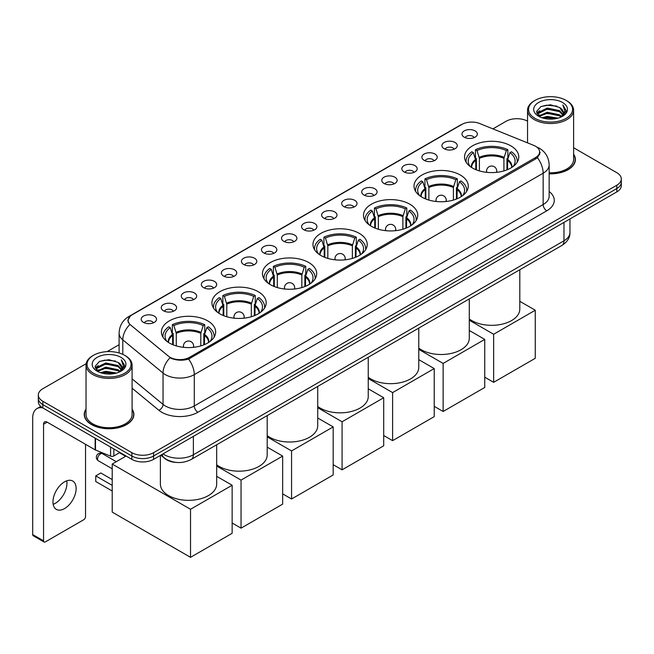 <?xml version="1.0" encoding="UTF-8"?>
<svg xmlns="http://www.w3.org/2000/svg" width="654" height="654" viewBox="0 0 654 654"><rect width="100%" height="100%" fill="white"/><g stroke="black" fill="none" stroke-linecap="round" stroke-linejoin="round"><path stroke-width="0.98" d="M308.753 262.532A27.125 15.663 0 0 0 279.193 259.139A27.125 15.663 0 0 0 262.45 273.609A27.125 15.663 0 0 0 270.396 284.678A27.125 15.663 0 0 0 299.957 288.071A27.125 15.663 0 0 0 316.7 273.609A27.125 15.663 0 0 0 308.753 262.532M460.318 175.027A27.125 15.663 0 0 0 430.757 171.634A27.125 15.663 0 0 0 414.015 186.104A27.125 15.663 0 0 0 421.961 197.173A27.125 15.663 0 0 0 451.522 200.574A27.125 15.663 0 0 0 468.264 186.104A27.125 15.663 0 0 0 460.318 175.027M409.796 204.195A27.125 15.663 0 0 0 380.236 200.803A27.125 15.663 0 0 0 363.493 215.272A27.125 15.663 0 0 0 371.439 226.341A27.125 15.663 0 0 0 401 229.734A27.125 15.663 0 0 0 417.743 215.272A27.125 15.663 0 0 0 409.796 204.195M359.275 233.364A27.125 15.663 0 0 0 329.714 229.971A27.125 15.663 0 0 0 312.972 244.441A27.125 15.663 0 0 0 320.918 255.51A27.125 15.663 0 0 0 350.479 258.902A27.125 15.663 0 0 0 367.221 244.441A27.125 15.663 0 0 0 359.275 233.364M258.232 291.7A27.125 15.663 0 0 0 228.671 288.308A27.125 15.663 0 0 0 211.929 302.769A27.125 15.663 0 0 0 219.875 313.846A27.125 15.663 0 0 0 249.436 317.239A27.125 15.663 0 0 0 266.178 302.769A27.125 15.663 0 0 0 258.232 291.7M207.71 320.869A27.125 15.663 0 0 0 178.15 317.476A27.125 15.663 0 0 0 161.407 331.938A27.125 15.663 0 0 0 169.353 343.015A27.125 15.663 0 0 0 198.914 346.407A27.125 15.663 0 0 0 215.657 331.938A27.125 15.663 0 0 0 207.71 320.869M510.839 145.858A27.125 15.663 0 0 0 481.279 142.466A27.125 15.663 0 0 0 464.536 156.935A27.125 15.663 0 0 0 472.474 168.004A27.125 15.663 0 0 0 502.043 171.405A27.125 15.663 0 0 0 518.786 156.935A27.125 15.663 0 0 0 510.839 145.858M444.18 148.744A7.676 4.431 180 0 1 442.652 147.485A7.676 4.431 180 0 1 445.194 141.983A7.676 4.431 180 0 1 455.037 142.474A7.676 4.431 180 0 1 456.557 147.485A7.676 4.431 180 0 1 444.18 148.744M454.097 149.202A4.603 2.657 0 0 0 452.862 147.91A4.603 2.657 0 0 0 448.325 147.232A4.603 2.657 0 0 0 445.112 149.202M424.127 160.32A7.676 4.431 180 0 1 422.607 159.061A7.676 4.431 180 0 1 425.149 153.559A7.676 4.431 180 0 1 434.984 154.05A7.676 4.431 180 0 1 436.512 159.061A7.676 4.431 180 0 1 424.127 160.32M434.052 160.778A4.603 2.657 0 0 0 432.817 159.486A4.603 2.657 0 0 0 428.28 158.808A4.603 2.657 0 0 0 425.067 160.778M404.082 171.896A7.676 4.431 180 0 1 402.553 170.637A7.676 4.431 180 0 1 405.096 165.127A7.676 4.431 180 0 1 414.938 165.625A7.676 4.431 180 0 1 416.459 170.637A7.676 4.431 180 0 1 404.082 171.896M413.998 172.354A4.603 2.657 0 0 0 412.764 171.054A4.603 2.657 0 0 0 408.227 170.383A4.603 2.657 0 0 0 405.014 172.354M384.029 183.472A7.676 4.431 180 0 1 382.508 182.213A7.676 4.431 180 0 1 385.051 176.703A7.676 4.431 180 0 1 394.885 177.201A7.676 4.431 180 0 1 396.414 182.213A7.676 4.431 180 0 1 384.029 183.472M393.953 183.929A4.603 2.657 0 0 0 392.719 182.63A4.603 2.657 0 0 0 388.182 181.959A4.603 2.657 0 0 0 384.969 183.929M363.984 195.047A7.676 4.431 180 0 1 362.455 193.788A7.676 4.431 180 0 1 364.997 188.278A7.676 4.431 180 0 1 374.84 188.777A7.676 4.431 180 0 1 376.361 193.788A7.676 4.431 180 0 1 363.984 195.047M373.9 195.505A4.603 2.657 0 0 0 372.666 194.205A4.603 2.657 0 0 0 368.128 193.535A4.603 2.657 0 0 0 364.916 195.505M343.93 206.623A7.676 4.431 180 0 1 342.41 205.364A7.676 4.431 180 0 1 344.952 199.854A7.676 4.431 180 0 1 354.787 200.353A7.676 4.431 180 0 1 356.316 205.364A7.676 4.431 180 0 1 343.93 206.623M353.855 207.081A4.603 2.657 0 0 0 352.62 205.781A4.603 2.657 0 0 0 348.083 205.111A4.603 2.657 0 0 0 344.871 207.081M323.885 218.191A7.676 4.431 180 0 1 322.357 216.94A7.676 4.431 180 0 1 324.899 211.43A7.676 4.431 180 0 1 334.742 211.929A7.676 4.431 180 0 1 336.262 216.94A7.676 4.431 180 0 1 323.885 218.191M333.802 218.657A4.603 2.657 0 0 0 332.567 217.357A4.603 2.657 0 0 0 328.03 216.687A4.603 2.657 0 0 0 324.817 218.657M303.832 229.767A7.676 4.431 180 0 1 302.312 228.516A7.676 4.431 180 0 1 304.854 223.006A7.676 4.431 180 0 1 314.688 223.504A7.676 4.431 180 0 1 316.217 228.516A7.676 4.431 180 0 1 303.832 229.767M313.757 230.233A4.603 2.657 0 0 0 312.522 228.933A4.603 2.657 0 0 0 307.985 228.262A4.603 2.657 0 0 0 304.772 230.233M283.787 241.342A7.676 4.431 180 0 1 282.258 240.092A7.676 4.431 180 0 1 284.801 234.582A7.676 4.431 180 0 1 294.643 235.08A7.676 4.431 180 0 1 296.164 240.092A7.676 4.431 180 0 1 283.787 241.342M293.703 241.808A4.603 2.657 0 0 0 292.469 240.508A4.603 2.657 0 0 0 287.932 239.838A4.603 2.657 0 0 0 284.719 241.808M263.734 252.918A7.676 4.431 180 0 1 262.213 251.667A7.676 4.431 180 0 1 264.756 246.157A7.676 4.431 180 0 1 274.59 246.648A7.676 4.431 180 0 1 276.119 251.667A7.676 4.431 180 0 1 263.734 252.918M273.658 253.376A4.603 2.657 0 0 0 272.424 252.084A4.603 2.657 0 0 0 267.887 251.414A4.603 2.657 0 0 0 264.674 253.376M243.689 264.494A7.676 4.431 180 0 1 242.16 263.243A7.676 4.431 180 0 1 244.702 257.733A7.676 4.431 180 0 1 254.545 258.224A7.676 4.431 180 0 1 256.066 263.243A7.676 4.431 180 0 1 243.689 264.494M253.605 264.952A4.603 2.657 0 0 0 252.37 263.66A4.603 2.657 0 0 0 247.833 262.99A4.603 2.657 0 0 0 244.621 264.952M223.635 276.07A7.676 4.431 180 0 1 222.115 274.819A7.676 4.431 180 0 1 224.657 269.309A7.676 4.431 180 0 1 234.492 269.8A7.676 4.431 180 0 1 236.02 274.819A7.676 4.431 180 0 1 223.635 276.07M233.56 276.528A4.603 2.657 0 0 0 232.325 275.236A4.603 2.657 0 0 0 227.788 274.557A4.603 2.657 0 0 0 224.575 276.528M203.59 287.646A7.676 4.431 180 0 1 202.061 286.395A7.676 4.431 180 0 1 204.604 280.885A7.676 4.431 180 0 1 214.447 281.375A7.676 4.431 180 0 1 215.967 286.395A7.676 4.431 180 0 1 203.59 287.646M213.506 288.103A4.603 2.657 0 0 0 212.272 286.812A4.603 2.657 0 0 0 207.735 286.133A4.603 2.657 0 0 0 204.522 288.103M183.537 299.221A7.676 4.431 180 0 1 182.016 297.971A7.676 4.431 180 0 1 184.559 292.461A7.676 4.431 180 0 1 194.393 292.951A7.676 4.431 180 0 1 195.922 297.971A7.676 4.431 180 0 1 183.537 299.221M193.461 299.679A4.603 2.657 0 0 0 192.227 298.387A4.603 2.657 0 0 0 187.69 297.709A4.603 2.657 0 0 0 184.477 299.679M163.492 310.797A7.676 4.431 180 0 1 161.963 309.546A7.676 4.431 180 0 1 164.506 304.036A7.676 4.431 180 0 1 174.348 304.527A7.676 4.431 180 0 1 175.869 309.546A7.676 4.431 180 0 1 163.492 310.797M173.408 311.255A4.603 2.657 0 0 0 172.174 309.963A4.603 2.657 0 0 0 167.637 309.285A4.603 2.657 0 0 0 164.424 311.255M143.439 322.373A7.676 4.431 180 0 1 141.918 321.114A7.676 4.431 180 0 1 144.46 315.612A7.676 4.431 180 0 1 154.295 316.103A7.676 4.431 180 0 1 155.824 321.114A7.676 4.431 180 0 1 143.439 322.373M153.363 322.831A4.603 2.657 0 0 0 152.129 321.539A4.603 2.657 0 0 0 147.591 320.861A4.603 2.657 0 0 0 144.379 322.831M464.226 137.168A7.676 4.431 180 0 1 462.705 135.918A7.676 4.431 180 0 1 465.247 130.408A7.676 4.431 180 0 1 475.082 130.898A7.676 4.431 180 0 1 476.611 135.918A7.676 4.431 180 0 1 464.226 137.168M474.15 137.626A4.603 2.657 0 0 0 472.916 136.334A4.603 2.657 0 0 0 468.378 135.656A4.603 2.657 0 0 0 465.166 137.626M533.713 145.36A13.816 7.979 180 0 1 535.561 146.259A13.816 7.979 180 0 1 539.607 151.9A13.816 7.979 180 0 1 535.561 157.54L189.586 357.288A13.816 7.979 180 0 1 168.495 356.217L130.637 325.005A13.816 7.979 180 0 1 128.135 320.427A13.816 7.979 180 0 1 132.182 314.787L461.953 124.399A13.816 7.979 180 0 1 479.644 123.508L533.713 145.36M176.572 462.452A15.353 8.862 180 0 1 165.07 458.691L160.81 455.176M86.026 409.085A24.819 14.331 0 0 0 84.235 414.432A24.819 14.331 0 0 0 91.511 424.569A24.819 14.331 0 0 0 118.562 427.675A24.819 14.331 0 0 0 133.882 414.432A24.819 14.331 0 0 0 132.092 409.085M540.147 152.48L537.441 157.679L536.1 158.66L188.573 359.095C182.793 360.755 177.111 360.55 171.528 358.482L170.04 357.754A17.911 11.985 129.5 0 0 163.042 373.05L122.797 339.867A20.47 11.821 180 0 1 119.102 333.09L119.102 352.98M86.156 363.722L42.837 388.729A15.353 8.862 0 0 0 38.333 395L38.333 401.687A15.353 8.862 0 0 0 42.837 407.957L131.863 459.353L131.863 456.01A15.353 8.862 0 0 0 153.576 456.01L616.804 188.565A15.353 8.862 0 0 0 621.3 182.303A15.353 8.862 0 0 1 616.804 188.565L153.576 456.01A15.353 8.862 0 0 1 131.863 456.01L42.837 404.613L131.863 456.01L131.863 452.666A15.353 8.862 0 0 0 153.576 452.666L616.804 185.221A15.353 8.862 0 0 0 621.3 178.959A15.353 8.862 0 0 0 616.804 172.689L573.607 147.747M38.333 398.343A15.353 8.862 0 0 0 42.837 404.613A15.353 8.862 0 0 1 38.333 398.343M122.797 354.362L122.797 339.867A17.911 11.985 129.5 0 1 129.745 324.621L127.783 320.427L130.31 316.119M549.156 173.833A24.819 14.331 0 0 0 575.397 159.527A24.819 14.331 0 0 0 573.607 154.18M527.541 121.162A15.353 8.862 0 0 0 506.065 121.292L492.928 128.871M119.102 344.699L107.093 351.631M38.333 395A15.353 8.862 0 0 0 42.837 401.27L131.863 452.666M131.863 459.353A15.353 8.862 0 0 0 153.576 459.353L616.804 191.908A15.353 8.862 0 0 0 621.3 185.646L621.3 178.959M535.013 118.366A22.007 12.704 0 0 0 566.135 118.366A22.007 12.704 0 0 0 566.135 100.397L566.863 100.814A23.029 13.301 0 0 1 573.607 110.215A23.029 13.301 0 0 1 559.391 122.502A23.029 13.301 0 0 1 534.293 119.617A23.029 13.301 0 0 1 527.541 110.215A23.029 13.301 0 0 1 534.293 100.814L535.013 100.397A22.007 12.704 0 0 0 535.013 118.366M549.156 172.795A23.029 13.301 0 0 0 573.607 159.527L573.607 110.215M549.156 173.686A24.566 14.184 0 0 0 575.144 159.527A24.566 14.184 0 0 0 573.607 154.589M541.953 117.761L547.267 116.404L558.034 118.129M543.474 118.227L547.267 117.45L556.456 118.521M538.643 116.052L547.267 112.226L559.62 114.834L561.614 116.477M539.174 116.494L547.267 113.265L559.62 115.881L561.058 116.976M537.931 115.349L538.217 112.57L547.267 108.041L559.62 110.657L563.004 114.491M537.817 114.834L538.217 113.616L547.267 109.087L559.62 111.695L562.767 114.99M560.928 117.082A12.794 7.39 0 0 0 563.372 112.741A12.794 7.39 0 0 0 559.62 107.518L563.364 112.995M562.522 102.482A16.89 9.753 0 0 0 538.667 102.465A16.89 9.753 0 0 0 538.561 116.232A16.89 9.753 0 0 0 538.634 116.273A16.89 9.753 0 0 0 562.595 116.232A16.89 9.753 0 0 0 562.522 102.482M559.62 107.518L550.431 104.779L540.981 106.512L536.599 111.458L539.509 116.739M561.974 116.575L566.062 111.393L566.143 110.469L562.816 104.918L564.909 111.131L561.067 117.025M566.863 100.814L566.135 100.397A22.007 12.704 0 0 0 535.013 100.397M562.816 104.918L566.135 110.673M540.76 106.618L546.548 105.196L556.914 106.12M536.77 113.346L538.659 111.867M542.812 110.093L546.548 109.373L556.546 110.191M542.812 114.278L546.548 113.551L556.546 114.368M543.58 118.251L546.548 117.728L556.44 118.521M536.664 112.938L539.763 110.73M538.307 115.742L539.763 114.908M475.777 169.631L475.777 160.41L473.373 152.644A23.438 13.53 0 0 0 469.531 165.576A23.438 13.53 0 0 0 470.12 166.451M476.374 169.868L476.374 158.554L475.466 158.031L475.466 149.676A25.588 14.772 0 0 1 507.856 149.676L506.327 150.559A23.438 13.53 0 0 0 476.995 150.559L479.398 158.325L479.398 170.907M503.923 170.907L503.923 158.325L506.327 150.559M469.286 318.948A28.147 16.252 0 0 0 471.755 320.574A28.147 16.252 0 0 0 502.427 324.098A28.147 16.252 0 0 0 519.807 309.089L519.807 269.759M507.856 149.676L507.856 158.031L506.94 158.554L506.94 169.868M473.373 152.644L471.845 151.761A25.588 14.772 0 0 0 466.065 161.113A25.588 14.772 0 0 0 466.147 162.249M476.995 150.559L475.466 149.676M517.175 162.249A25.588 14.772 0 0 0 517.249 161.113A25.588 14.772 0 0 0 511.469 151.761L509.94 152.644L507.708 159.429L507.537 169.631M513.194 166.451A23.438 13.53 0 0 0 513.791 165.576A23.438 13.53 0 0 0 509.94 152.644M493.647 382.32L493.647 334.259L535.266 310.233L535.266 358.294L493.647 382.32L484.745 377.178M493.647 334.259L469.286 320.198M519.807 301.306L535.266 310.233M425.255 198.8L425.255 189.578L422.852 181.812A23.438 13.53 0 0 0 419.01 194.745A23.438 13.53 0 0 0 419.598 195.62M425.852 199.037L425.852 187.723L424.945 187.199L424.945 178.844A25.588 14.772 0 0 1 457.334 178.844L455.805 179.719A23.438 13.53 0 0 0 426.473 179.719L428.877 187.494L428.877 200.067M453.402 200.067L453.402 187.494L455.805 179.719M418.764 348.116A28.147 16.252 0 0 0 421.233 349.743A28.147 16.252 0 0 0 451.914 353.266A28.147 16.252 0 0 0 469.286 338.257L469.286 298.927M457.334 178.844L457.334 187.199L456.427 187.723L456.427 199.037M422.852 181.812L421.323 180.929A25.588 14.772 0 0 0 415.552 190.281A25.588 14.772 0 0 0 415.625 191.418M426.473 179.719L424.945 178.844M466.654 191.418A25.588 14.772 0 0 0 466.727 190.281A25.588 14.772 0 0 0 460.947 180.929L459.427 181.812L457.187 188.597L457.015 198.8M462.672 195.62A23.438 13.53 0 0 0 463.269 194.745A23.438 13.53 0 0 0 459.427 181.812M443.126 411.489L443.126 363.428L484.745 339.401L484.745 387.462L443.126 411.489L434.223 406.347M443.126 363.428L418.764 349.367M469.286 330.474L484.745 339.401M374.734 227.968L374.734 218.747L372.33 210.98A23.438 13.53 0 0 0 368.488 223.913A23.438 13.53 0 0 0 369.077 224.788M375.331 228.205L375.331 216.891L374.423 216.368L374.423 208.005A25.588 14.772 0 0 1 406.813 208.005L405.284 208.888A23.438 13.53 0 0 0 375.952 208.888L378.355 216.654L378.355 229.235M402.88 229.235L402.88 216.654L405.284 208.888M368.243 377.284A28.147 16.252 0 0 0 370.712 378.911A28.147 16.252 0 0 0 401.392 382.435A28.147 16.252 0 0 0 418.764 367.425L418.764 328.095M406.813 208.005L406.813 216.368L405.905 216.891L405.905 228.205M372.33 210.98L370.802 210.097A25.588 14.772 0 0 0 365.03 219.45A25.588 14.772 0 0 0 365.104 220.586M375.952 208.888L374.423 208.005M416.132 220.586A25.588 14.772 0 0 0 416.206 219.45A25.588 14.772 0 0 0 410.434 210.097L408.905 210.98L406.665 217.766L406.494 227.968M412.151 224.788A23.438 13.53 0 0 0 412.748 223.913A23.438 13.53 0 0 0 408.905 210.98M392.604 440.657L392.604 392.596L434.223 368.57L434.223 416.631L392.604 440.657L383.702 435.515M392.604 392.596L368.243 378.535M418.764 359.643L434.223 368.57M324.212 257.136L324.212 247.915L321.809 240.149A23.438 13.53 0 0 0 317.967 253.082A23.438 13.53 0 0 0 318.555 253.956M324.809 257.374L324.809 246.059L323.902 245.536L323.902 237.173A25.588 14.772 0 0 1 356.291 237.173L354.762 238.056A23.438 13.53 0 0 0 325.43 238.056L327.834 245.822L327.834 258.404M352.359 258.404L352.359 245.822L354.762 238.056M317.721 406.453A28.147 16.252 0 0 0 320.19 408.08A28.147 16.252 0 0 0 350.871 411.603A28.147 16.252 0 0 0 368.243 396.586L368.243 357.264M356.291 237.173L356.291 245.536L355.384 246.059L355.384 257.374M321.809 240.149L320.28 239.266A25.588 14.772 0 0 0 314.509 248.618A25.588 14.772 0 0 0 314.582 249.754M325.43 238.056L323.902 237.173M365.611 249.754A25.588 14.772 0 0 0 365.684 248.618A25.588 14.772 0 0 0 359.913 239.266L358.384 240.149L356.144 246.934L355.972 257.136M361.629 253.956A23.438 13.53 0 0 0 362.226 253.082A23.438 13.53 0 0 0 358.384 240.149M342.083 469.825L342.083 421.765L383.702 397.738L383.702 445.799L342.083 469.825L333.18 464.683M342.083 421.765L317.721 407.704M368.243 388.811L383.702 397.738M273.699 286.305L273.699 277.083L271.287 269.317A23.438 13.53 0 0 0 267.445 282.25A23.438 13.53 0 0 0 268.042 283.125M274.288 286.542L274.288 275.228L273.38 274.705L273.38 266.341A25.588 14.772 0 0 1 305.77 266.341L304.241 267.224A23.438 13.53 0 0 0 274.909 267.224L277.312 274.991L277.312 287.572M301.837 287.572L301.837 274.991L304.241 267.224M267.2 435.621A28.147 16.252 0 0 0 269.669 437.248A28.147 16.252 0 0 0 300.349 440.771A28.147 16.252 0 0 0 317.721 425.754L317.721 386.432M305.77 266.341L305.77 274.705L304.862 275.228L304.862 286.542M271.287 269.317L269.759 268.434A25.588 14.772 0 0 0 263.987 277.786A25.588 14.772 0 0 0 264.061 278.923M274.909 267.224L273.38 266.341M315.089 278.923A25.588 14.772 0 0 0 315.163 277.786A25.588 14.772 0 0 0 309.391 268.434L307.862 269.317L305.622 276.102L305.459 286.305M311.116 283.125A23.438 13.53 0 0 0 311.705 282.25A23.438 13.53 0 0 0 307.862 269.317M291.561 498.994L291.561 450.933L333.18 426.907L333.18 474.959L291.561 498.994L282.659 493.852M291.561 450.933L267.2 436.872M317.721 417.98L333.18 426.907M223.178 315.473L223.178 306.252L220.766 298.486A23.438 13.53 0 0 0 216.924 311.41A23.438 13.53 0 0 0 217.52 312.293M223.766 315.71L223.766 304.396L222.859 303.873L222.859 295.51A25.588 14.772 0 0 1 255.248 295.51L253.719 296.393A23.438 13.53 0 0 0 224.387 296.393L226.791 304.159L226.791 316.74M251.316 316.74L251.316 304.159L253.719 296.393M216.678 464.79A28.147 16.252 0 0 0 219.147 466.416A28.147 16.252 0 0 0 249.828 469.94A28.147 16.252 0 0 0 267.2 454.922L267.2 415.601M255.248 295.51L255.248 303.873L254.341 304.396L254.341 315.71M220.766 298.486L219.237 297.603A25.588 14.772 0 0 0 213.466 306.955A25.588 14.772 0 0 0 213.539 308.091M224.387 296.393L222.859 295.51M264.568 308.091A25.588 14.772 0 0 0 264.641 306.955A25.588 14.772 0 0 0 258.87 297.603L257.341 298.486L255.109 305.271L254.937 315.473M260.594 312.293A23.438 13.53 0 0 0 261.183 311.41A23.438 13.53 0 0 0 257.341 298.486M241.048 528.162L241.048 480.101L282.659 456.075L282.659 504.128L241.048 528.162L232.145 523.02M241.048 480.101L216.678 466.04M267.2 447.148L282.659 456.075M172.656 344.642L172.656 335.42L170.244 327.654A23.438 13.53 0 0 0 166.402 340.579A23.438 13.53 0 0 0 166.999 341.462M173.245 344.879L173.245 333.565L172.337 333.041L172.337 324.678A25.588 14.772 0 0 1 204.727 324.678L203.198 325.561A23.438 13.53 0 0 0 173.866 325.561L176.269 333.327L176.269 345.909M200.794 345.909L200.794 333.327L203.198 325.561M160.385 455.421L160.385 484.091A28.147 16.252 0 0 0 168.626 495.585A28.147 16.252 0 0 0 199.306 499.108A28.147 16.252 0 0 0 216.678 484.091L216.678 444.769M204.727 324.678L204.727 333.041L203.819 333.565L203.819 344.879M170.244 327.654L168.716 326.771A25.588 14.772 0 0 0 162.944 336.123A25.588 14.772 0 0 0 163.018 337.26M173.866 325.561L172.337 324.678M214.046 337.26A25.588 14.772 0 0 0 214.12 336.123A25.588 14.772 0 0 0 208.348 326.771L206.819 327.654L204.588 334.439L204.416 344.642M210.073 341.462A23.438 13.53 0 0 0 210.662 340.579A23.438 13.53 0 0 0 206.819 327.654M112.21 491.007L95.746 481.499L95.746 475.899L112.21 485.407M190.527 557.331L190.527 509.27L232.145 485.243L232.145 533.296L190.527 557.331L112.21 512.115L112.21 464.054L126.108 456.034M190.527 509.27L112.21 464.054M216.678 476.316L232.145 485.243M95.746 475.899L100.806 472.981L112.21 479.562M119.445 452.731L125.633 456.304M66.733 480.813A16.375 9.458 -60 0 1 55.361 503.278A16.375 9.458 -60 0 1 53.178 504.299M64.55 508.583A16.375 9.458 120 0 0 75.243 494.146A16.375 9.458 120 0 0 72.733 481.025A16.375 9.458 120 0 0 64.55 481.834A16.375 9.458 120 0 0 53.849 496.272A16.375 9.458 120 0 0 56.358 509.392A16.375 9.458 120 0 0 64.55 508.583M113.853 448.955L113.853 455.961L119.919 452.462M42.657 407.851A20.47 11.821 -120 0 0 36.943 408.611A20.47 11.821 -120 0 0 32.7 417.98L32.7 534.571L43.556 540.842L43.556 424.25A5.118 2.951 60 0 1 44.619 421.912A5.118 2.951 60 0 1 47.178 422.165L95.149 449.862L95.149 438.155M43.556 540.842A2.559 1.48 120 0 0 44.088 542.011L33.231 535.749A2.559 1.48 -60 0 1 32.7 534.571M44.088 542.011A2.559 1.48 120 0 0 45.363 541.888L83.728 519.742A2.559 1.48 120 0 0 85.535 516.603L85.535 444.311M113.853 455.961A2.559 1.48 180 0 1 110.575 456.124L95.492 450.026A2.559 1.48 180 0 1 95.149 449.862M93.497 373.271A22.007 12.704 0 0 0 124.62 373.271A22.007 12.704 0 0 0 124.62 355.302L125.347 355.719A23.029 13.301 0 0 1 132.092 365.12A23.029 13.301 0 0 1 117.875 377.407A23.029 13.301 0 0 1 92.778 374.521A23.029 13.301 0 0 1 86.026 365.12A23.029 13.301 0 0 1 92.778 355.719L93.497 355.302A22.007 12.704 0 0 0 93.497 373.271M86.026 365.12L86.026 414.432A23.029 13.301 0 0 0 92.778 423.833A23.029 13.301 0 0 0 117.875 426.719A23.029 13.301 0 0 0 132.092 414.432L132.092 365.12M86.026 409.494A24.566 14.184 0 0 0 84.497 414.432A24.566 14.184 0 0 0 91.691 424.462A24.566 14.184 0 0 0 118.464 427.536A24.566 14.184 0 0 0 133.629 414.432A24.566 14.184 0 0 0 132.092 409.494M100.438 372.674L105.752 371.308L116.518 373.033M101.959 373.132L105.752 372.355L114.941 373.426L105.032 372.633L102.065 373.156M97.127 370.965L105.752 367.131L118.104 369.739L120.099 371.39M97.659 371.398L105.752 368.177L118.104 370.785L119.543 371.881M96.416 370.254L96.702 367.474L105.752 362.954L118.104 365.561L121.489 369.396M96.302 369.747L96.702 368.521L105.752 363.992L118.104 366.608L121.252 369.894M119.412 371.987A12.794 7.39 0 0 0 121.857 367.646A12.794 7.39 0 0 0 118.104 362.422L121.848 367.9M121.006 357.386A16.89 9.753 0 0 0 97.152 357.37A16.89 9.753 0 0 0 97.045 371.137A16.89 9.753 0 0 0 97.119 371.178A16.89 9.753 0 0 0 121.08 371.137A16.89 9.753 0 0 0 121.006 357.386M118.104 362.422L108.916 359.684L99.465 361.417L95.092 366.371L97.994 371.644M120.467 371.48L124.546 366.297L124.628 365.373L121.301 359.823L123.393 366.044L119.551 371.93M125.347 355.719L124.62 355.302A22.007 12.704 0 0 0 93.497 355.302M121.301 359.823L124.62 365.586M99.245 361.531L105.032 360.101L115.398 361.033M95.255 368.251L97.144 366.771M101.296 365.006L105.032 364.278L115.03 365.096M101.296 369.183L105.032 368.455L115.03 369.281M95.149 367.842L98.247 365.635M96.792 370.654L98.247 369.821M189.586 357.288L189.586 358.694M535.561 157.54L535.561 158.971M549.156 191.508A25.588 14.772 180 0 1 546.777 210.817L197.909 412.241A5.118 2.951 60 0 1 194.287 405.971L543.155 204.555A20.47 11.821 0 0 0 549.156 196.192L549.156 164.849A20.47 11.821 180 0 1 543.155 173.212A17.911 10.341 -120 0 0 537.441 157.679M197.909 412.241A25.588 14.772 180 0 1 161.718 412.241A25.588 14.772 180 0 1 158.848 410.262L132.092 388.198M165.339 405.971A20.47 11.821 0 0 0 194.287 405.971L194.287 374.628A20.47 11.821 180 0 1 165.339 374.628A20.47 11.821 180 0 1 163.042 373.05L163.042 404.393A20.47 11.821 0 0 0 165.339 405.971M536.86 147.036A17.911 8.388 112 0 0 536.623 146.946L539.444 148.294C545.567 151.973 548.804 157.491 549.156 164.849M188.573 359.095A17.911 10.341 60 0 1 194.287 374.628L543.155 173.212L543.155 204.555A5.118 2.951 60 0 0 546.777 210.817M130.661 315.833A17.911 10.341 -120 0 0 128.805 316.528C122.682 320.207 119.445 325.725 119.102 333.09M128.805 316.528L460.441 125.061A17.911 10.341 60 0 1 461.798 124.489M153.576 452.666L153.576 459.353M616.804 185.221L616.804 191.908M42.837 401.27L42.837 407.957M132.092 378.87L163.042 404.393A5.118 3.425 -50.5 0 1 158.848 410.262M163.059 453.876A20.47 11.821 0 0 0 164.432 454.759A20.47 11.821 0 0 0 193.38 454.759L563.969 240.803A20.47 11.821 0 0 0 569.961 232.448C570.108 237.525 567.41 241.874 561.843 245.487L191.262 459.443A10.235 5.911 60 0 0 193.38 454.759L193.38 436.373M563.969 222.417L563.969 240.803A10.235 5.911 60 0 1 561.843 245.487M162.225 454.358A10.235 6.842 129.5 0 0 164.007 457.686L160.9 455.127M475.777 160.41A20.061 11.584 0 0 0 471.599 167.473M503.923 158.325A20.061 11.584 0 0 0 479.398 158.325M475.605 159.429A20.299 11.723 0 0 0 471.395 167.342M504.087 157.336A20.299 11.723 0 0 0 479.227 157.336M511.919 167.342A20.299 11.723 0 0 0 507.708 159.429M511.722 167.473A20.061 11.584 0 0 0 507.537 160.41M486.993 172.362A5.118 2.951 180 0 1 486.543 171.144L486.543 172.313M496.778 172.313L496.778 171.144A5.118 2.951 180 0 1 496.321 172.362M425.255 189.578A20.061 11.584 0 0 0 421.078 196.641M453.402 187.494A20.061 11.584 0 0 0 428.877 187.494M425.084 188.597A20.299 11.723 0 0 0 420.874 196.511M453.574 186.504A20.299 11.723 0 0 0 428.705 186.504M461.397 196.511A20.299 11.723 0 0 0 457.187 188.597M461.201 196.641A20.061 11.584 0 0 0 457.015 189.578M436.48 201.53A5.118 2.951 180 0 1 436.022 200.312L436.022 201.481M446.257 201.481L446.257 200.312A5.118 2.951 180 0 1 445.799 201.53M374.734 218.747A20.061 11.584 0 0 0 370.556 225.81M402.88 216.654A20.061 11.584 0 0 0 378.355 216.654M374.562 217.766A20.299 11.723 0 0 0 370.352 225.679M403.052 215.673A20.299 11.723 0 0 0 378.184 215.673M410.876 225.679A20.299 11.723 0 0 0 406.665 217.766M410.679 225.81A20.061 11.584 0 0 0 406.494 218.747M385.958 230.698A5.118 2.951 180 0 1 385.5 229.48L385.5 230.649M395.735 230.649L395.735 229.48A5.118 2.951 180 0 1 395.278 230.698M324.212 247.915A20.061 11.584 0 0 0 320.035 254.978M352.359 245.822A20.061 11.584 0 0 0 327.834 245.822M324.049 246.934A20.299 11.723 0 0 0 319.831 254.847M352.531 244.841A20.299 11.723 0 0 0 327.662 244.841M360.354 254.847A20.299 11.723 0 0 0 356.144 246.934M360.158 254.978A20.061 11.584 0 0 0 355.972 247.915M335.437 259.867A5.118 2.951 180 0 1 334.979 258.649L334.979 259.818M345.214 259.818L345.214 258.649A5.118 2.951 180 0 1 344.756 259.867M273.699 277.083A20.061 11.584 0 0 0 269.513 284.147M301.837 274.991A20.061 11.584 0 0 0 277.312 274.991M273.527 276.102A20.299 11.723 0 0 0 269.309 284.016M302.009 274.01A20.299 11.723 0 0 0 277.141 274.01M309.841 284.016A20.299 11.723 0 0 0 305.622 276.102M309.636 284.147A20.061 11.584 0 0 0 305.459 277.083M284.915 289.035A5.118 2.951 180 0 1 284.457 287.817L284.457 288.986M294.692 288.986L294.692 287.817A5.118 2.951 180 0 1 294.235 289.035M223.178 306.252A20.061 11.584 0 0 0 218.992 313.315M251.316 304.159A20.061 11.584 0 0 0 226.791 304.159M223.006 305.271A20.299 11.723 0 0 0 218.796 313.184M251.488 303.178A20.299 11.723 0 0 0 226.619 303.178M259.319 313.184A20.299 11.723 0 0 0 255.109 305.271M259.115 313.315A20.061 11.584 0 0 0 254.937 306.252M234.394 318.204A5.118 2.951 180 0 1 233.936 316.977L233.936 318.155M244.171 318.155L244.171 316.977A5.118 2.951 180 0 1 243.713 318.204M172.656 335.42A20.061 11.584 0 0 0 168.47 342.483M200.794 333.327A20.061 11.584 0 0 0 176.269 333.327M172.484 334.439A20.299 11.723 0 0 0 168.274 342.353M200.966 332.346A20.299 11.723 0 0 0 176.098 332.346M208.798 342.353A20.299 11.723 0 0 0 204.588 334.439M208.593 342.483A20.061 11.584 0 0 0 204.416 335.42M116.306 461.691L102.498 453.721A4.096 2.363 120 0 0 100.446 453.925A4.096 2.363 120 0 0 97.552 458.936A4.096 2.363 120 0 0 98.402 460.808L112.21 468.787M183.872 347.372A5.118 2.951 180 0 1 183.414 346.146L183.414 347.323M193.649 347.323L193.649 346.146A5.118 2.951 180 0 1 193.192 347.372M43.556 424.25L47.178 422.165M95.492 438.36L95.492 450.026M110.575 456.124L110.575 447.066M128.135 320.427L128.135 322.209M539.607 151.9L539.607 154.834M460.441 125.061L463.727 123.532M191.262 459.443C183.022 463.58 174.79 463.58 166.549 459.443L164.007 457.686M569.961 232.448L569.961 218.951M575.144 161.579L575.144 159.527M537.784 115.169L537.784 114.319M527.541 142.866L527.541 110.215M466.065 162.127L466.065 161.113M517.249 162.127L517.249 161.113M496.778 171.144A5.118 5.118 0 0 0 489.102 166.713A5.118 5.118 0 0 0 486.543 171.144M415.552 191.295L415.552 190.281M466.727 191.295L466.727 190.281M446.257 200.312A5.118 5.118 0 0 0 438.581 195.873A5.118 5.118 0 0 0 436.022 200.312M365.03 220.463L365.03 219.45M416.206 220.463L416.206 219.45M395.735 229.48A5.118 5.118 0 0 0 388.059 225.041A5.118 5.118 0 0 0 385.5 229.48M314.509 249.632L314.509 248.618M365.684 249.632L365.684 248.618M345.214 258.649A5.118 5.118 0 0 0 337.538 254.21A5.118 5.118 0 0 0 334.979 258.649M263.987 278.8L263.987 277.786M315.163 278.8L315.163 277.786M294.692 287.817A5.118 5.118 0 0 0 287.016 283.378A5.118 5.118 0 0 0 284.457 287.817M213.466 307.969L213.466 306.955M264.641 307.969L264.641 306.955M244.171 316.977A5.118 5.118 0 0 0 236.495 312.547A5.118 5.118 0 0 0 233.936 316.977M162.944 337.137L162.944 336.123M214.12 337.137L214.12 336.123M102.498 453.721A4.096 4.096 0 0 0 96.351 457.269A4.096 4.096 0 0 0 98.402 460.808M193.649 346.146A5.118 5.118 0 0 0 185.973 341.715A5.118 5.118 0 0 0 183.414 346.146M36.943 408.611L40.72 406.428M133.629 416.484L133.629 414.432M96.269 370.074L96.269 369.224M84.497 416.484L84.497 414.432"/></g></svg>
